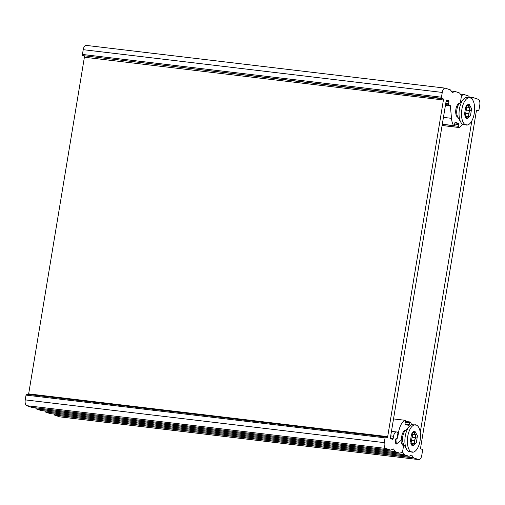 <?xml version="1.0" encoding="UTF-8"?>
<svg xmlns="http://www.w3.org/2000/svg" width="505" height="505" viewBox="0 0 505 505"><rect width="100%" height="100%" fill="white"/><g stroke="black" fill="none" stroke-linecap="round" stroke-linejoin="round"><path stroke-width="0.76" d="M26.708 405.673L385.738 448.421A5.107 2.373 -83.2 0 1 384.28 442.632L25.25 399.884A5.107 2.373 96.8 0 0 26.708 405.673L31.645 407.346A1.023 0.473 96.8 0 0 31.689 407.358A1.023 0.473 96.8 0 0 31.739 407.358M385.605 437.008L26.664 394.266A1.023 0.473 96.8 0 0 26.62 394.253A1.023 0.473 96.8 0 0 26.039 395.112L385.069 437.867L384.28 442.632M26.039 395.112L25.25 399.884M385.738 448.421L390.681 450.094L31.645 407.346M393.067 449.027L393.534 449.084A1.023 0.473 96.8 0 0 393.332 448.939A1.023 0.473 96.8 0 0 393.193 448.964L390.864 450.081A1.023 0.473 -83.2 0 1 390.725 450.106A1.023 0.473 -83.2 0 1 390.681 450.094M393.534 449.084L395.27 451.571L36.234 408.823A1.023 0.473 96.8 0 0 36.398 408.955L40.791 410.439A1.023 0.473 96.8 0 0 40.836 410.451A1.023 0.473 96.8 0 0 40.88 410.451M36.398 408.955L395.428 451.704A1.023 0.473 -83.2 0 1 395.27 451.571M395.428 451.704L399.821 453.193L40.791 410.439M462.416 124.142A15.314 7.12 -83.2 0 1 459.241 127.487A1.023 0.473 -83.2 0 1 459.083 127.525A1.023 0.473 -83.2 0 1 459.039 127.512L458.906 127.468A1.023 0.473 -83.2 0 1 458.616 126.313L458.906 124.558A1.023 0.473 96.8 0 0 458.616 123.397L455.415 122.317A1.023 0.473 96.8 0 0 455.371 122.305A1.023 0.473 96.8 0 0 454.797 123.163L454.5 124.918A1.023 0.473 -83.2 0 1 453.926 125.777A1.023 0.473 -83.2 0 1 453.881 125.77L453.749 125.726A1.023 0.473 -83.2 0 1 453.578 125.568A15.314 7.12 -83.2 0 1 451.495 118.334L450.391 106.044A1.023 0.473 96.8 0 0 450.081 105.406L448.869 104.996A1.023 0.473 -83.2 0 1 448.579 103.841L448.907 101.833A1.023 0.473 96.8 0 0 448.617 100.672L446.792 100.053A1.023 0.473 96.8 0 0 446.742 100.047A1.023 0.473 96.8 0 0 446.167 100.905L390.434 437.564A1.023 0.473 96.8 0 0 390.725 438.719L392.555 439.337A1.023 0.473 96.8 0 0 392.6 439.35A1.023 0.473 96.8 0 0 393.174 438.491L393.553 436.232A5.107 2.373 -83.2 0 1 396.438 431.939A5.107 2.373 -83.2 0 1 396.665 431.99L397.58 432.299A1.023 0.473 -83.2 0 1 397.871 433.454L397.239 437.279A1.023 0.473 -83.2 0 1 396.867 438.069L395.851 438.851A1.023 0.473 96.8 0 0 395.453 440.164L395.75 443.478A1.023 0.473 96.8 0 0 396.109 444.122A1.023 0.473 96.8 0 0 396.318 444.059L400.534 440.821A1.023 0.473 -83.2 0 1 400.736 440.751A1.023 0.473 -83.2 0 1 401.084 441.301A8.421 3.914 96.8 0 0 403.167 445.53A1.023 0.473 -83.2 0 1 403.413 446.666L402.643 451.293A1.023 0.473 -83.2 0 1 402.207 452.126L400.004 453.174A1.023 0.473 -83.2 0 1 399.865 453.2A1.023 0.473 -83.2 0 1 399.821 453.193M459.645 103.209A7.146 3.32 96.8 0 0 455.794 109.92A7.146 3.32 96.8 0 0 457.966 117.349M451.211 91.045L454.885 91.481A1.023 0.473 -83.2 0 1 455.018 91.456A1.023 0.473 -83.2 0 1 455.068 91.462L459.462 92.952A1.023 0.473 -83.2 0 1 459.619 93.084L461.254 95.432A1.023 0.473 -83.2 0 1 461.387 96.461L460.415 102.351A1.023 0.473 -83.2 0 1 460.396 102.427M454.885 91.481L452.284 92.56M385.069 437.867A1.023 0.473 -83.2 0 1 385.65 437.008A1.023 0.473 -83.2 0 1 385.694 437.014L387.064 437.481A1.023 0.473 96.8 0 0 387.114 437.494A1.023 0.473 96.8 0 0 387.688 436.636L443.422 99.977A1.023 0.473 96.8 0 0 443.131 98.816L441.761 98.355A1.023 0.473 -83.2 0 1 441.471 97.194L442.26 92.428A5.107 2.373 -83.2 0 1 445.151 88.135A5.107 2.373 -83.2 0 1 445.372 88.186L450.315 89.858A1.023 0.473 -83.2 0 1 450.473 89.985L452.209 92.478A1.023 0.473 96.8 0 0 452.411 92.617A1.023 0.473 96.8 0 0 452.549 92.592M86.342 45.431A5.107 2.373 96.8 0 0 86.115 45.381A5.107 2.373 96.8 0 0 83.224 49.679L442.26 92.428M441.471 97.194L82.435 54.445A1.023 0.473 96.8 0 0 82.725 55.6L441.761 98.355M443.131 98.816L82.725 55.6M84.101 56.068A1.023 0.473 -83.2 0 1 84.392 57.223L28.659 393.881A1.023 0.473 -83.2 0 1 28.45 394.474M36.234 408.823L35.533 407.813M82.435 54.445L83.224 49.679M469.498 97.231L473.172 97.673A1.023 0.473 -83.2 0 1 473.311 97.642A1.023 0.473 -83.2 0 1 473.355 97.654L478.292 99.327A5.107 2.373 -83.2 0 1 479.75 105.116L478.961 109.888A1.023 0.473 -83.2 0 1 478.38 110.746A1.023 0.473 -83.2 0 1 478.336 110.734L478.38 110.746M473.172 97.673L471.462 98.488M469.732 97.572L468.766 96.177A1.023 0.473 -83.2 0 0 468.602 96.045L464.209 94.561A1.023 0.473 -83.2 0 0 464.164 94.549A1.023 0.473 -83.2 0 0 464.026 94.574L461.324 95.565M460.73 102.079A1.023 0.473 -83.2 0 1 460.623 101.088L461.387 96.461A1.023 0.473 -83.2 0 1 461.829 95.628M420.255 432.413L471.828 120.891M405.49 430.336A7.146 3.32 96.8 0 0 401.538 439.161A1.023 0.473 -83.2 0 1 401.134 440.354L396.797 443.687A1.023 0.473 -83.2 0 1 396.589 443.756A1.023 0.473 -83.2 0 1 396.229 443.112L395.977 440.272A1.023 0.473 -83.2 0 1 396.374 438.959L397.321 438.226A1.023 0.473 96.8 0 0 397.694 437.431L398.495 432.608A15.314 7.12 -83.2 0 1 404.789 420.261A1.023 0.473 -83.2 0 1 404.947 420.229A1.023 0.473 -83.2 0 1 404.997 420.236L405.124 420.28A1.023 0.473 -83.2 0 1 405.414 421.441L405.124 423.196A1.023 0.473 96.8 0 0 405.414 424.351L408.614 425.437A1.023 0.473 96.8 0 0 408.659 425.45A1.023 0.473 96.8 0 0 409.239 424.585L409.53 422.83A1.023 0.473 -83.2 0 1 410.11 421.972A1.023 0.473 -83.2 0 1 410.155 421.984L410.281 422.028A1.023 0.473 -83.2 0 1 410.458 422.18A15.314 7.12 -83.2 0 1 411.607 424.699M401.993 452.227L402.775 452.316A1.023 0.473 -83.2 0 1 402.643 451.293L403.621 445.404A1.023 0.473 -83.2 0 1 403.924 444.671M402.775 452.316L404.41 454.67L45.381 411.916L44.68 410.906M411.354 455.22L411.821 455.27A1.023 0.473 96.8 0 0 411.619 455.131A1.023 0.473 96.8 0 0 411.48 455.156L409.151 456.274A1.023 0.473 -83.2 0 1 409.012 456.299A1.023 0.473 -83.2 0 1 408.968 456.286L404.574 454.797A1.023 0.473 -83.2 0 1 404.41 454.67M411.821 455.27L413.557 457.764L54.527 415.015A1.023 0.473 96.8 0 0 54.685 415.142L413.715 457.896A1.023 0.473 -83.2 0 1 413.557 457.764M476.872 110.26L476.966 110.267A1.023 0.473 96.8 0 0 476.922 110.26A1.023 0.473 96.8 0 0 476.341 111.119L420.608 447.777A1.023 0.473 96.8 0 0 420.899 448.932L422.275 449.399A1.023 0.473 -83.2 0 1 422.565 450.555L421.776 455.321A5.107 2.373 -83.2 0 1 418.885 459.619A5.107 2.373 -83.2 0 1 418.658 459.569L413.715 457.896M476.966 110.267L478.336 110.734M418.658 459.569L59.628 416.814A5.107 2.373 96.8 0 0 59.849 416.865L418.885 459.619M59.628 416.814L54.685 415.142M45.381 411.916A1.023 0.473 96.8 0 0 45.538 412.048L404.574 454.797M408.968 456.286L49.932 413.538A1.023 0.473 96.8 0 0 49.982 413.544A1.023 0.473 96.8 0 0 50.027 413.544M54.527 415.015L53.82 414.005M49.932 413.538L45.538 412.048M414.296 443.466L415.697 435.607L414.031 431.169M417.42 435.815L414.813 431.087L411.499 434.123L410.407 441.2L413.021 445.928L416.328 442.891L417.42 435.815M411.809 445.252L412.055 444.703C412.036 443.649 412.812 443.276 414.384 443.586L414.845 440.909C414.441 440.089 414.876 439.022 416.145 437.709L415.179 434.477L411.43 434.205M415.11 434.521C414.435 434.521 414.346 433.858 414.858 432.533L413.544 431.403M412.288 432.684L411.872 433.467M410.672 442.847L411.341 444.602M411.853 434.079C412.699 434.767 412.793 435.809 412.13 437.204L411.051 442.961M413.538 452.089L408.621 451.502A13.787 6.407 -83.2 0 1 406.714 449.469A13.787 6.407 -83.2 0 1 405.269 436.124A13.787 6.407 -83.2 0 1 409.492 426.163A13.787 6.407 -83.2 0 1 411.821 424.629L416.739 425.216A13.787 6.407 -83.2 0 1 420.28 439.262A13.787 6.407 -83.2 0 1 413.538 452.089A13.787 6.407 -83.2 0 1 407.737 436.415A13.787 6.407 -83.2 0 1 416.739 425.216M410.735 442.923L414.384 443.586M412.389 445.719L414.845 444.072L414.611 443.68M468.451 116.339L469.852 108.48L468.185 104.049M471.582 108.689L468.968 103.961L465.654 106.997L464.562 114.073L467.175 118.801L470.49 115.765L471.582 108.689M465.963 118.126L466.21 117.577C466.191 116.522 466.967 116.15 468.539 116.466L469.006 113.783C468.596 112.962 469.031 111.895 470.3 110.582L469.334 107.35L465.591 107.085M469.265 107.395C468.589 107.401 468.507 106.738 469.012 105.406L467.699 104.276M466.443 105.558L465.989 106.309M464.827 115.721L465.496 117.476M466.008 106.953C466.854 107.641 466.948 108.682 466.285 110.077L465.206 115.834M467.693 124.962L462.776 124.381A13.787 6.407 -83.2 0 1 460.869 122.343A13.787 6.407 -83.2 0 1 459.424 108.998A13.787 6.407 -83.2 0 1 463.647 99.037A13.787 6.407 -83.2 0 1 465.976 97.503L470.894 98.09A13.787 6.407 -83.2 0 1 474.435 112.142A13.787 6.407 -83.2 0 1 467.693 124.962A13.787 6.407 -83.2 0 1 461.892 109.288A13.787 6.407 -83.2 0 1 470.894 98.09M464.89 115.796L468.539 116.466M466.544 118.593L469 116.945L468.766 116.56M454.973 91.456L451.18 91.001L455.018 91.456M458.616 123.397L454.841 122.949M454.645 124.047L458.906 124.558M458.616 126.313L454.033 125.764M396.318 444.059L395.926 444.009M393.174 438.491L390.422 438.163M393.553 436.232L390.712 435.891M446.066 101.492L448.907 101.833M448.617 100.672L446.319 100.4M445.555 104.604L448.869 104.996M448.579 103.841L445.738 103.5M450.081 105.406L445.511 104.863M445.416 105.45L450.391 106.044M442.285 124.356L453.749 125.726M453.578 125.568L442.304 124.23M442.102 125.467L458.906 127.468M459.039 127.512L442.096 125.499L459.083 127.525M84.392 57.223L443.422 99.977M387.688 436.636L28.659 393.881M451.495 118.334L443.44 117.381M473.261 97.642L469.467 97.194L473.311 97.642M464.12 94.549L460.326 94.094M460.352 94.138L464.026 94.574M409.239 424.585L405.193 424.105M405.269 422.325L409.53 422.83M410.06 421.972L405.42 421.423L410.11 421.972M393.521 418.923L404.789 420.261M396.753 438.157L397.321 438.226M397.694 437.431L397.22 437.374M398.495 432.608L397.795 432.526M395.459 440.209L395.977 440.272M396.374 438.959L395.806 438.889M396.229 443.112L395.712 443.049M402.864 445.315L403.621 445.404M403.792 444.4L403.041 444.103A6.843 3.181 -83.2 0 1 401.368 442.645M409.492 426.163L405.25 430.588A8.036 3.737 96.8 0 0 403.634 444.173L406.714 449.469M411.354 444.621L412.055 444.703M411.506 440.505L414.845 440.909M412.598 432.261L414.858 432.533M412.048 437.223L416.145 437.709M463.647 99.037L459.405 103.462A8.036 3.737 96.8 0 0 457.789 117.046L460.869 122.343M465.509 117.495L466.21 117.577M465.66 113.385L469.006 113.783M466.753 105.135L469.012 105.406M466.203 110.096L470.3 110.582M86.115 45.381L445.151 88.135M31.689 407.358L390.725 450.106M40.836 410.451L399.865 453.2M26.62 394.253L385.65 437.008M396.438 431.939L391.463 431.346M49.982 413.544L409.012 456.299M460.32 94.094L464.164 94.549M396.589 443.756L395.781 443.661M403.041 444.103L401.86 443.958M405.458 430.399L404.656 430.519M459.613 103.272L458.811 103.392M457.947 117.274L457.195 116.977"/></g></svg>
